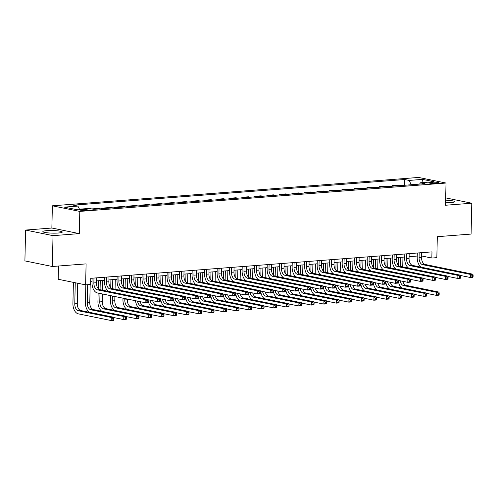 <?xml version="1.0" encoding="UTF-8"?>
<svg xmlns="http://www.w3.org/2000/svg" width="498" height="498" viewBox="0 0 498 498"><rect width="100%" height="100%" fill="white"/><g stroke="black" fill="none" stroke-linecap="round" stroke-linejoin="round"><path stroke-width="0.75" d="M58.353 233.008A9.717 1.307 1.3 0 0 62.287 232.049A9.717 1.307 1.3 0 0 56.953 230.761A9.717 1.307 1.3 0 0 46.787 230.649A9.717 1.307 1.3 0 0 42.859 231.607A9.717 1.307 1.3 0 0 48.188 232.896A9.717 1.307 1.3 0 0 58.353 233.008M445.573 202.767A9.717 1.307 1.3 0 0 450.597 202.624A9.717 1.307 1.3 0 0 454.525 201.665A9.717 1.307 1.3 0 0 445.635 200.159M85.949 210.411A3.984 0.535 1.3 0 0 87.561 210.013A3.984 0.535 1.3 0 0 85.376 209.484A3.984 0.535 1.3 0 0 81.205 209.44A3.984 0.535 1.3 0 0 79.593 209.832A3.984 0.535 1.3 0 0 81.778 210.361A3.984 0.535 1.3 0 0 85.949 210.411M58.496 266.025L58.198 279.266L85.625 284.862L90.624 284.476L90.767 278.307L431.978 251.876L431.834 258.045L436.839 257.659L437.312 236.681L471.083 234.066L471.787 203.215L445.685 197.893M25.597 230.057L24.9 260.902L52.327 266.498L53.025 235.654L79.294 233.618L79.798 211.407L52.371 205.811L51.867 228.022L25.597 230.057L53.025 235.654M79.798 211.407L446.021 183.04L418.594 177.444L52.371 205.811M432.594 182.243L430.397 182.417A3.86 0.517 1.3 0 0 428.834 182.797A3.86 0.517 1.3 0 0 430.951 183.308A3.86 0.517 1.3 0 0 434.991 183.351L437.188 183.183A3.86 0.517 1.3 0 0 438.75 182.803A3.86 0.517 1.3 0 0 436.634 182.287A3.86 0.517 1.3 0 0 432.594 182.243L432.569 183.401M411.304 184.739L409.088 180.432L404.606 179.517L73.399 205.17L77.887 206.085L79.481 209.179M409.088 180.432L422.597 179.386L434.013 181.714L420.505 182.766L419.559 184.098M77.887 206.085L64.379 207.137L75.796 209.465L89.304 208.419L93.786 209.334L424.993 183.681L420.505 182.766M85.625 284.862L86.098 263.884L52.327 266.498M446.021 183.04L445.517 205.251L471.787 203.215M421.601 255.96L431.834 258.045M90.698 281.339L92.043 281.233M96.407 280.897L104.549 280.268M108.919 279.926L117.055 279.297M121.425 278.961L129.567 278.326M133.931 277.99L142.073 277.361M146.437 277.019L154.579 276.39M158.949 276.054L167.085 275.425M171.455 275.083L179.597 274.454M183.961 274.118L192.104 273.483M196.467 273.147L204.61 272.518M208.979 272.176L217.116 271.547M221.486 271.211L229.628 270.576M233.992 270.24L242.134 269.611M246.498 269.269L254.64 268.64M259.01 268.304L267.152 267.669M271.516 267.333L279.658 266.704M284.022 266.368L292.164 265.733M296.534 265.397L304.67 264.768M309.04 264.426L317.182 263.797M321.546 263.461L329.688 262.826M334.052 262.49L342.194 261.861M346.564 261.518L354.7 260.89M359.07 260.554L367.213 259.919M371.576 259.583L379.719 258.954M384.083 258.618L392.225 257.983M396.595 257.647L404.731 257.018M409.101 256.675L417.243 256.047M404.606 179.517L404.476 185.268M400.492 185.573L398.487 185.169L391.982 185.673L391.97 186.233M93.798 209.328L91.794 208.923L98.299 208.419L100.303 208.824M106.311 208.363L104.306 207.952L104.294 208.519M104.306 207.952L110.805 207.448L112.809 207.859M118.817 207.392L116.812 206.981L116.8 207.548M116.812 206.981L123.317 206.483L125.322 206.888M131.323 206.427L129.318 206.016L129.306 206.583M129.318 206.016L135.823 205.512L137.828 205.923M143.829 205.456L141.824 205.045L141.812 205.612M141.824 205.045L148.329 204.541L150.334 204.952M156.341 204.485L154.336 204.08L154.324 204.641M154.336 204.08L160.835 203.576L162.846 203.981M168.847 203.52L166.842 203.109L166.83 203.676M166.842 203.109L173.348 202.605L175.352 203.016M181.353 202.549L179.348 202.138L179.336 202.705M179.348 202.138L185.854 201.634L187.858 202.045M193.865 201.578L191.855 201.173L191.842 201.734M191.855 201.173L198.36 200.669L200.364 201.074M206.371 200.613L204.367 200.202L204.354 200.769M204.367 200.202L210.872 199.698L212.876 200.109M218.877 199.642L216.873 199.231L216.86 199.798M216.873 199.231L223.378 198.727L225.382 199.138M231.383 198.671L229.379 198.266L229.366 198.833M229.379 198.266L235.884 197.762L237.888 198.173M243.896 197.706L241.891 197.295L241.872 197.862M241.891 197.295L248.39 196.791L250.394 197.202M256.402 196.735L254.397 196.33L254.385 196.891M254.397 196.33L260.902 195.826L262.907 196.231M268.908 195.77L266.903 195.359L266.891 195.926M266.903 195.359L273.408 194.855L275.413 195.266M281.414 194.799L279.409 194.388L279.397 194.955M279.409 194.388L285.914 193.884L287.919 194.295M293.926 193.828L291.921 193.423L291.909 193.983M291.921 193.423L298.42 192.919L300.425 193.324M306.432 192.863L304.427 192.452L304.415 193.019M304.427 192.452L310.933 191.948L312.937 192.359M318.938 191.892L316.933 191.481L316.921 192.047M316.933 191.481L323.439 190.977L325.443 191.388M331.444 190.921L329.439 190.516L329.427 191.083M329.439 190.516L335.945 190.012L337.949 190.423M343.956 189.956L341.952 189.545L341.939 190.112M341.952 189.545L348.451 189.041L350.461 189.452M356.462 188.985L354.458 188.574L354.445 189.14M354.458 188.574L360.963 188.076L362.967 188.481M368.968 188.02L366.964 187.609L366.951 188.176M366.964 187.609L373.469 187.105L375.473 187.516M381.48 187.049L379.47 186.638L379.457 187.204M379.47 186.638L385.975 186.134L387.979 186.545M393.986 186.078L391.982 185.673M421.955 182.648L422.597 179.386M79.294 233.618L51.867 228.022M419.173 252.866L419.067 257.734A6.225 3.691 -94.4 0 0 422.634 264.662L470.405 274.41L472.907 274.217L425.13 264.469L422.634 264.662M421.675 252.673L421.569 257.541A6.225 3.691 -94.4 0 0 425.13 264.469M421.208 267.189A9.344 5.534 85.6 0 1 417.212 257.36L417.312 253.009M473.075 276.627L473.1 275.394L472.098 275.475L472.073 276.707L473.075 276.627L472.839 277.299L470.336 277.492L460.451 275.475M472.073 276.707L470.336 277.492L470.405 274.41L472.098 275.475M473.1 275.394L472.907 274.217M398.412 265.347L398.593 257.491M402.957 257.155L402.733 266.94M400.454 257.348L400.249 266.43M402.814 281.32A6.225 3.691 -94.4 0 0 406.038 285.366L438.993 292.089L436.491 292.282L438.184 293.347L438.153 294.579L439.155 294.505L439.18 293.266L438.184 293.347M400.143 280.779A6.225 3.691 -94.4 0 0 403.542 285.559L436.491 292.282L436.416 295.37L426.531 293.347M439.155 294.505L438.919 295.171L436.416 295.37L438.153 294.579M402.116 288.087A9.344 5.534 85.6 0 1 398.219 280.38M439.18 293.266L438.993 292.089M406.667 253.837L406.555 258.705A6.225 3.691 -94.4 0 0 410.122 265.633L457.899 275.375L460.401 275.182L412.624 265.434L410.122 265.633M409.169 253.644L409.057 258.512A6.225 3.691 -94.4 0 0 412.624 265.434M408.702 268.154A9.344 5.534 85.6 0 1 404.706 258.325L404.806 253.98M460.563 277.598L460.594 276.365L459.592 276.44L459.561 277.672L460.563 277.598L460.333 278.27L457.83 278.463L447.939 276.446M459.561 277.672L457.83 278.463L457.899 275.375L459.592 276.44M460.594 276.365L460.401 275.182M394.161 254.808L394.049 259.676A6.225 3.691 -94.4 0 0 397.616 266.598L445.393 276.346L447.895 276.153L400.118 266.405L397.616 266.598M396.663 254.609L396.551 259.477A6.225 3.691 -94.4 0 0 400.118 266.405M396.19 269.125A9.344 5.534 85.6 0 1 392.194 259.296L392.293 254.951M448.057 278.569L448.082 277.33L447.086 277.411L447.055 278.643L448.057 278.569L447.82 279.235L445.318 279.434L435.433 277.411M447.055 278.643L445.318 279.434L445.393 276.346L447.086 277.411M448.082 277.33L447.895 276.153M381.655 255.773L381.543 260.641A6.225 3.691 -94.4 0 0 385.11 267.569L432.88 277.318L435.383 277.118L387.612 267.376L385.11 267.569M384.151 255.58L384.045 260.448A6.225 3.691 -94.4 0 0 387.612 267.376M383.684 270.097A9.344 5.534 85.6 0 1 379.688 260.261L379.787 255.916M435.551 279.534L435.576 278.301L434.573 278.376L434.549 279.615L435.551 279.534L435.314 280.206L432.812 280.399L422.927 278.382M434.549 279.615L432.812 280.399L432.88 277.318L434.573 278.376M435.576 278.301L435.383 277.118M385.906 266.318L386.081 258.462M390.451 258.12L390.227 267.912M387.948 258.313L387.743 267.401M390.308 282.291A6.225 3.691 -94.4 0 0 393.532 286.338L426.481 293.054L423.979 293.254L425.672 294.312L425.647 295.551L426.649 295.47L426.674 294.237L425.672 294.312M387.637 281.744A6.225 3.691 -94.4 0 0 391.03 286.531L423.979 293.254L423.91 296.335L414.025 294.318M426.649 295.47L426.413 296.142L423.91 296.335L425.647 295.551M389.61 289.052A9.344 5.534 85.6 0 1 385.707 281.351M426.674 294.237L426.481 293.054M373.4 267.289L373.575 259.427M377.945 259.091L377.721 268.876M375.442 259.284L375.237 268.372M377.801 283.256A6.225 3.691 -94.4 0 0 381.026 287.302L413.975 294.025L411.473 294.218L413.166 295.283L413.141 296.515L414.137 296.441L414.168 295.208L413.166 295.283M375.131 282.715A6.225 3.691 -94.4 0 0 378.524 287.495L411.473 294.218L411.404 297.306L401.513 295.289M414.137 296.441L413.906 297.113L411.404 297.306L413.141 296.515M377.098 290.023A9.344 5.534 85.6 0 1 373.201 282.322M414.168 295.208L413.975 294.025M360.888 268.254L361.069 260.398M365.432 260.062L365.215 269.848M362.93 260.255L362.725 269.337M365.289 284.227A6.225 3.691 -94.4 0 0 368.52 288.274L401.469 294.997L398.966 295.19L400.66 296.254L400.629 297.487L401.631 297.412L401.662 296.173L400.66 296.254M362.625 283.686A6.225 3.691 -94.4 0 0 366.018 288.466L398.966 295.19L398.898 298.271L389.006 296.254M401.631 297.412L401.4 298.078L398.898 298.271L400.629 297.487M364.592 290.994A9.344 5.534 85.6 0 1 360.695 283.287M401.662 296.173L401.469 294.997M369.143 256.744L369.037 261.612A6.225 3.691 -94.4 0 0 372.597 268.534L420.374 278.282L422.877 278.089L375.1 268.341L372.597 268.534M371.645 256.551L371.533 261.419A6.225 3.691 -94.4 0 0 375.1 268.341M371.178 271.061A9.344 5.534 85.6 0 1 367.182 261.232L367.281 256.887M423.039 280.505L423.07 279.272L422.067 279.347L422.043 280.579L423.039 280.505L422.808 281.177L420.306 281.37L410.414 279.353M422.043 280.579L420.306 281.37L420.374 278.282L422.067 279.347M423.07 279.272L422.877 278.089M348.382 269.225L348.563 261.369M352.926 261.027L352.702 270.812M350.424 261.22L350.219 270.308M352.783 285.198A6.225 3.691 -94.4 0 0 356.008 289.238L388.957 295.961L386.46 296.154L388.154 297.219L388.123 298.458L389.125 298.377L389.15 297.144L388.154 297.219M350.113 284.651A6.225 3.691 -94.4 0 0 353.512 289.438L386.46 296.154L386.386 299.242L376.5 297.225M389.125 298.377L388.888 299.049L386.386 299.242L388.123 298.458M352.086 291.959A9.344 5.534 85.6 0 1 348.189 284.258M389.15 297.144L388.957 295.961M356.636 257.709L356.524 262.577A6.225 3.691 -94.4 0 0 360.091 269.505L407.868 279.254L410.371 279.061L362.594 269.312L360.091 269.505M359.139 257.516L359.027 262.384A6.225 3.691 -94.4 0 0 362.594 269.312M358.666 272.033A9.344 5.534 85.6 0 1 354.676 262.203L354.769 257.858M410.533 281.476L410.564 280.237L409.561 280.318L409.53 281.551L410.533 281.476L410.302 282.142L407.8 282.335L397.908 280.318M409.53 281.551L407.8 282.335L407.868 279.254L409.561 280.318M410.564 280.237L410.371 279.061M344.13 258.68L344.018 263.548A6.225 3.691 -94.4 0 0 347.585 270.476L395.362 280.218L397.865 280.025L350.088 270.283L347.585 270.476M346.633 258.487L346.521 263.355A6.225 3.691 -94.4 0 0 350.088 270.283M346.16 272.997A9.344 5.534 85.6 0 1 342.163 263.168L342.263 258.823M398.026 282.441L398.051 281.208L397.055 281.283L397.024 282.522L398.026 282.441L397.79 283.113L395.288 283.306L385.402 281.289M397.024 282.522L395.288 283.306L395.362 280.218L397.055 281.283M398.051 281.208L397.865 280.025M331.624 259.651L331.512 264.519A6.225 3.691 -94.4 0 0 335.079 271.441L382.85 281.189L385.352 280.997L337.582 271.248L335.079 271.441M334.121 259.458L334.015 264.326A6.225 3.691 -94.4 0 0 337.582 271.248M333.654 273.968A9.344 5.534 85.6 0 1 329.657 264.139L329.757 259.794M385.52 283.412L385.545 282.179L384.543 282.254L384.518 283.487L385.52 283.412L385.284 284.084L382.781 284.277L372.896 282.26M384.518 283.487L382.781 284.277L382.85 281.189L384.543 282.254M385.545 282.179L385.352 280.997M319.112 260.616L319.006 265.484A6.225 3.691 -94.4 0 0 322.567 272.412L370.344 282.161L372.846 281.968L325.07 272.219L322.567 272.412M321.615 260.423L321.503 265.291A6.225 3.691 -94.4 0 0 325.07 272.219M321.148 274.94A9.344 5.534 85.6 0 1 317.151 265.11L317.251 260.759M373.008 284.377L373.039 283.144L372.037 283.225L372.012 284.458L373.008 284.377L372.778 285.049L370.275 285.242L360.384 283.225M372.012 284.458L370.275 285.242L370.344 282.161L372.037 283.225M373.039 283.144L372.846 281.968M306.606 261.587L306.494 266.455A6.225 3.691 -94.4 0 0 310.061 273.383L357.838 283.125L360.34 282.932L312.563 273.184L310.061 273.383M309.109 261.394L308.997 266.262A6.225 3.691 -94.4 0 0 312.563 273.184M308.636 275.904A9.344 5.534 85.6 0 1 304.645 266.075L304.739 261.73M360.502 285.348L360.533 284.115L359.531 284.19L359.5 285.422L360.502 285.348L360.266 286.02L357.769 286.213L347.878 284.196M359.5 285.422L357.769 286.213L357.838 283.125L359.531 284.19M360.533 284.115L360.34 282.932M335.876 270.196L336.05 262.334M340.42 261.998L340.196 271.784M337.918 262.191L337.712 271.279M340.277 286.163A6.225 3.691 -94.4 0 0 343.502 290.209L376.451 296.933L373.948 297.125L375.641 298.19L375.617 299.423L376.619 299.348L376.644 298.115L375.641 298.19M337.607 285.622A6.225 3.691 -94.4 0 0 340.999 290.402L373.948 297.125L373.88 300.213L363.994 298.196M376.619 299.348L376.382 300.02L373.88 300.213L375.617 299.423M339.574 292.93A9.344 5.534 85.6 0 1 335.677 285.23M376.644 298.115L376.451 296.933M323.364 271.161L323.544 263.305M327.914 262.963L327.69 272.755M325.412 263.162L325.206 272.244M327.765 287.134A6.225 3.691 -94.4 0 0 330.996 291.181L363.945 297.904L361.442 298.097L363.135 299.161L363.11 300.394L364.106 300.313L364.138 299.08L363.135 299.161M325.101 286.587A6.225 3.691 -94.4 0 0 328.493 291.374L361.442 298.097L361.374 301.178L351.482 299.161M364.106 300.313L363.876 300.985L361.374 301.178L363.11 300.394M327.068 293.901A9.344 5.534 85.6 0 1 323.171 286.194M364.138 299.08L363.945 297.904M310.858 272.132L311.038 264.27M315.402 263.934L315.184 273.719M312.9 264.127L312.694 273.215M315.259 288.099A6.225 3.691 -94.4 0 0 318.49 292.145L351.439 298.868L348.936 299.061L350.629 300.126L350.598 301.358L351.6 301.284L351.632 300.051L350.629 300.126M312.595 287.558A6.225 3.691 -94.4 0 0 315.987 292.338L348.936 299.061L348.868 302.149L338.976 300.132M351.6 301.284L351.364 301.956L348.868 302.149L350.598 301.358M314.562 294.866A9.344 5.534 85.6 0 1 310.665 287.165M351.632 300.051L351.439 298.868M298.352 273.097L298.532 265.241M302.896 264.905L302.672 274.691M300.394 265.098L300.188 274.18M302.753 289.07A6.225 3.691 -94.4 0 0 305.977 293.117L338.926 299.84L336.43 300.033L338.123 301.097L338.092 302.33L339.094 302.255L339.119 301.016L338.123 301.097M300.082 288.529A6.225 3.691 -94.4 0 0 303.475 293.31L336.43 300.033L336.355 303.12L326.47 301.097M339.094 302.255L338.858 302.921L336.355 303.12L338.092 302.33M302.056 295.837A9.344 5.534 85.6 0 1 298.153 288.13M339.119 301.016L338.926 299.84M285.846 274.068L286.02 266.212M290.39 265.87L290.166 275.662M287.888 266.063L287.682 275.151M290.247 290.041A6.225 3.691 -94.4 0 0 293.471 294.088L326.42 300.804L323.918 301.004L325.611 302.068L325.586 303.301L326.588 303.22L326.613 301.987L325.611 302.068M287.576 289.494A6.225 3.691 -94.4 0 0 290.969 294.281L323.918 301.004L323.849 304.085L313.964 302.068M326.588 303.22L326.352 303.892L323.849 304.085L325.586 303.301M289.543 296.802A9.344 5.534 85.6 0 1 285.647 289.101M326.613 301.987L326.42 300.804M294.1 262.558L293.988 267.426A6.225 3.691 -94.4 0 0 297.555 274.348L345.332 284.097L347.828 283.904L300.057 274.155L297.555 274.348M296.603 262.359L296.491 267.233A6.225 3.691 -94.4 0 0 300.057 274.155M296.129 276.876A9.344 5.534 85.6 0 1 292.133 267.046L292.233 262.701M347.996 286.319L348.021 285.08L347.025 285.161L346.994 286.394L347.996 286.319L347.76 286.985L345.257 287.184L335.372 285.161M346.994 286.394L345.257 287.184L345.332 284.097L347.025 285.161M348.021 285.08L347.828 283.904M273.334 275.039L273.514 267.177M277.878 266.841L277.66 276.627M275.382 267.034L275.17 276.122M277.735 291.006A6.225 3.691 -94.4 0 0 280.965 295.053L313.914 301.776L311.412 301.969L313.105 303.033L313.08 304.266L314.076 304.191L314.107 302.958L313.105 303.033M275.07 290.465A6.225 3.691 -94.4 0 0 278.463 295.246L311.412 301.969L311.343 305.056L301.452 303.039M314.076 304.191L313.846 304.863L311.343 305.056L313.08 304.266M277.037 297.773A9.344 5.534 85.6 0 1 273.141 290.073M314.107 302.958L313.914 301.776M281.588 263.523L281.482 268.391A6.225 3.691 -94.4 0 0 285.049 275.319L332.82 285.068L335.322 284.868L287.545 275.126L285.049 275.319M284.09 263.33L283.985 268.198A6.225 3.691 -94.4 0 0 287.545 275.126M283.623 277.847A9.344 5.534 85.6 0 1 279.627 268.017L279.727 263.666M335.49 287.284L335.515 286.051L334.513 286.132L334.488 287.365L335.49 287.284L335.254 287.956L332.751 288.149L322.866 286.132M334.488 287.365L332.751 288.149L332.82 285.068L334.513 286.132M335.515 286.051L335.322 284.868M260.828 276.004L261.008 268.148M265.372 267.812L265.154 277.598M262.869 268.005L262.664 277.087M265.229 291.977A6.225 3.691 -94.4 0 0 268.459 296.024L301.408 302.747L298.906 302.94L300.599 304.004L300.568 305.237L301.57 305.162L301.595 303.923L300.599 304.004M262.564 291.436A6.225 3.691 -94.4 0 0 265.957 296.217L298.906 302.94L298.837 306.021L288.946 304.004M301.57 305.162L301.334 305.828L298.837 306.021L300.568 305.237M264.531 298.744A9.344 5.534 85.6 0 1 260.635 291.037M301.595 303.923L301.408 302.747M269.082 264.494L268.97 269.362A6.225 3.691 -94.4 0 0 272.537 276.284L320.314 286.033L322.816 285.84L275.039 276.091L272.537 276.284M271.584 264.301L271.472 269.169A6.225 3.691 -94.4 0 0 275.039 276.091M271.117 278.812A9.344 5.534 85.6 0 1 267.121 268.982L267.221 264.637M322.978 288.255L323.009 287.022L322.007 287.097L321.982 288.33L322.978 288.255L322.748 288.927L320.245 289.12L310.354 287.103M321.982 288.33L320.245 289.12L320.314 286.033L322.007 287.097M323.009 287.022L322.816 285.84M248.321 276.975L248.496 269.119M252.866 268.777L252.642 278.563M250.363 268.97L250.158 278.058M252.723 292.949A6.225 3.691 -94.4 0 0 255.947 296.989L288.896 303.712L286.4 303.905L288.087 304.969L288.062 306.208L289.064 306.127L289.089 304.894L288.087 304.969M250.052 292.401A6.225 3.691 -94.4 0 0 253.445 297.188L286.4 303.905L286.325 306.992L276.44 304.975M289.064 306.127L288.828 306.799L286.325 306.992L288.062 306.208M252.025 299.709A9.344 5.534 85.6 0 1 248.122 292.009M289.089 304.894L288.896 303.712M256.576 265.459L256.464 270.333A6.225 3.691 -94.4 0 0 260.031 277.255L307.808 287.004L310.31 286.811L262.533 277.062L260.031 277.255M259.078 265.266L258.966 270.134A6.225 3.691 -94.4 0 0 262.533 277.062M258.605 279.783A9.344 5.534 85.6 0 1 254.609 269.953L254.708 265.608M310.472 289.226L310.503 287.987L309.501 288.068L309.47 289.301L310.472 289.226L310.235 289.892L307.739 290.085L297.848 288.068M309.47 289.301L307.739 290.085L307.808 287.004L309.501 288.068M310.503 287.987L310.31 286.811M235.815 277.946L235.99 270.084M240.36 269.748L240.136 279.534M237.857 269.941L237.652 279.029M240.217 293.913A6.225 3.691 -94.4 0 0 243.441 297.96L276.39 304.683L273.888 304.876L275.581 305.94L275.556 307.173L276.552 307.098L276.583 305.865L275.581 305.94M237.546 293.372A6.225 3.691 -94.4 0 0 240.939 298.153L273.888 304.876L273.819 307.963L263.928 305.946M276.552 307.098L276.322 307.77L273.819 307.963L275.556 307.173M239.513 300.68A9.344 5.534 85.6 0 1 235.616 292.98M276.583 305.865L276.39 304.683M244.07 266.43L243.958 271.298A6.225 3.691 -94.4 0 0 247.525 278.226L295.302 287.969L297.798 287.776L250.027 278.033L247.525 278.226M246.572 266.237L246.46 271.105A6.225 3.691 -94.4 0 0 250.027 278.033M246.099 280.748A9.344 5.534 85.6 0 1 242.103 270.918L242.202 266.573M297.966 290.191L297.991 288.958L296.995 289.033L296.964 290.272L297.966 290.191L297.729 290.863L295.227 291.056L285.342 289.039M296.964 290.272L295.227 291.056L295.302 287.969L296.995 289.033M297.991 288.958L297.798 287.776M223.303 278.911L223.484 271.055M227.847 270.713L227.63 280.505M225.351 270.912L225.14 279.994M227.704 294.884A6.225 3.691 -94.4 0 0 230.935 298.931L263.884 305.654L261.382 305.847L263.075 306.911L263.044 308.144L264.046 308.063L264.077 306.83L263.075 306.911M225.04 294.337A6.225 3.691 -94.4 0 0 228.433 299.124L261.382 305.847L261.313 308.928L251.422 306.911M264.046 308.063L263.816 308.735L261.313 308.928L263.044 308.144M227.007 301.651A9.344 5.534 85.6 0 1 223.11 293.945M264.077 306.83L263.884 305.654M231.558 267.401L231.452 272.269A6.225 3.691 -94.4 0 0 235.019 279.191L282.789 288.94L285.292 288.747L237.515 278.998L235.019 279.191M234.06 267.208L233.954 272.076A6.225 3.691 -94.4 0 0 237.515 278.998M233.593 281.719A9.344 5.534 85.6 0 1 229.597 271.889L229.696 267.544M285.454 291.162L285.485 289.929L284.483 290.004L284.458 291.237L285.454 291.162L285.223 291.834L282.721 292.027L272.836 290.01M284.458 291.237L282.721 292.027L282.789 288.94L284.483 290.004M285.485 289.929L285.292 288.747M210.797 279.882L210.978 272.02M215.341 271.684L215.117 281.47M212.839 271.877L212.634 280.965M215.198 295.849A6.225 3.691 -94.4 0 0 218.423 299.896L251.378 306.619L248.876 306.812L250.569 307.876L250.538 309.115L251.54 309.034L251.565 307.801L250.569 307.876M212.528 295.308A6.225 3.691 -94.4 0 0 215.927 300.089L248.876 306.812L248.801 309.899L238.916 307.882M251.54 309.034L251.303 309.706L248.801 309.899L250.538 309.115M214.501 302.616A9.344 5.534 85.6 0 1 210.604 294.916M251.565 307.801L251.378 306.619M219.052 268.366L218.939 273.234A6.225 3.691 -94.4 0 0 222.506 280.162L270.283 289.911L272.786 289.718L225.009 279.969L222.506 280.162M221.554 268.173L221.442 273.041A6.225 3.691 -94.4 0 0 225.009 279.969M221.087 282.69A9.344 5.534 85.6 0 1 217.091 272.86L217.19 268.515M272.948 292.127L272.979 290.894L271.976 290.975L271.945 292.208L272.948 292.127L272.717 292.799L270.215 292.992L260.323 290.975M271.945 292.208L270.215 292.992L270.283 289.911L271.976 290.975M272.979 290.894L272.786 289.718M206.546 269.337L206.433 274.205A6.225 3.691 -94.4 0 0 210 281.133L257.777 290.876L260.28 290.683L212.503 280.934L210 281.133M209.048 269.144L208.936 274.012A6.225 3.691 -94.4 0 0 212.503 280.934M208.575 283.655A9.344 5.534 85.6 0 1 204.578 273.825L204.678 269.48M260.442 293.098L260.466 291.865L259.47 291.94L259.439 293.179L260.442 293.098L260.205 293.77L257.703 293.963L247.817 291.946M259.439 293.179L257.703 293.963L257.777 290.876L259.47 291.94M260.466 291.865L260.28 290.683M194.039 270.308L193.927 275.176A6.225 3.691 -94.4 0 0 197.494 282.098L245.265 291.847L247.767 291.654L199.997 281.905L197.494 282.098M196.536 270.109L196.43 274.983A6.225 3.691 -94.4 0 0 199.997 281.905M196.069 284.626A9.344 5.534 85.6 0 1 192.072 274.796L192.172 270.451M247.936 294.069L247.96 292.83L246.958 292.911L246.933 294.144L247.936 294.069L247.699 294.735L245.197 294.934L235.311 292.911M246.933 294.144L245.197 294.934L245.265 291.847L246.958 292.911M247.96 292.83L247.767 291.654M181.527 271.273L181.421 276.141A6.225 3.691 -94.4 0 0 184.982 283.069L232.759 292.818L235.261 292.625L187.485 282.876L184.982 283.069M184.03 271.08L183.918 275.948A6.225 3.691 -94.4 0 0 187.485 282.876M183.563 285.597A9.344 5.534 85.6 0 1 179.566 275.768L179.666 271.416M235.423 295.034L235.454 293.801L234.452 293.882L234.427 295.115L235.423 295.034L235.193 295.706L232.691 295.899L222.799 293.882M234.427 295.115L232.691 295.899L232.759 292.818L234.452 293.882M235.454 293.801L235.261 292.625M169.021 272.244L168.909 277.112A6.225 3.691 -94.4 0 0 172.476 284.034L220.253 293.783L222.755 293.59L174.979 283.841L172.476 284.034M171.524 272.051L171.412 276.919A6.225 3.691 -94.4 0 0 174.979 283.841M171.051 286.562A9.344 5.534 85.6 0 1 167.06 276.732L167.154 272.387M222.917 296.005L222.948 294.772L221.946 294.847L221.915 296.08L222.917 296.005L222.687 296.677L220.184 296.87L210.293 294.853M221.915 296.08L220.184 296.87L220.253 293.783L221.946 294.847M222.948 294.772L222.755 293.59M156.515 273.209L156.403 278.083A6.225 3.691 -94.4 0 0 159.97 285.005L207.747 294.754L210.249 294.561L162.473 284.812L159.97 285.005M159.018 273.016L158.906 277.884A6.225 3.691 -94.4 0 0 162.473 284.812M158.545 287.533A9.344 5.534 85.6 0 1 154.548 277.703L154.648 273.358M210.411 296.976L210.436 295.737L209.44 295.818L209.409 297.051L210.411 296.976L210.175 297.642L207.672 297.835L197.787 295.818M209.409 297.051L207.672 297.835L207.747 294.754L209.44 295.818M210.436 295.737L210.249 294.561M144.009 274.18L143.897 279.048A6.225 3.691 -94.4 0 0 147.464 285.976L195.235 295.725L197.737 295.526L149.966 285.784L147.464 285.976M146.505 273.987L146.4 278.855A6.225 3.691 -94.4 0 0 149.966 285.784M146.038 288.504A9.344 5.534 85.6 0 1 142.042 278.668L142.142 274.323M197.905 297.941L197.93 296.708L196.928 296.783L196.903 298.022L197.905 297.941L197.669 298.613L195.166 298.806L185.281 296.789M196.903 298.022L195.166 298.806L195.235 295.725L196.928 296.783M197.93 296.708L197.737 295.526M131.497 275.151L131.391 280.019A6.225 3.691 -94.4 0 0 134.952 286.941L182.729 296.69L185.231 296.497L137.454 286.748L134.952 286.941M133.999 274.958L133.887 279.826A6.225 3.691 -94.4 0 0 137.454 286.748M133.532 289.469A9.344 5.534 85.6 0 1 129.536 279.639L129.636 275.294M185.393 298.912L185.424 297.68L184.422 297.754L184.397 298.987L185.393 298.912L185.163 299.584L182.66 299.777L172.769 297.76M184.397 298.987L182.66 299.777L182.729 296.69L184.422 297.754M185.424 297.68L185.231 296.497M198.291 280.847L198.465 272.991M202.835 272.655L202.611 282.441M200.333 272.848L200.128 281.93M202.692 296.82A6.225 3.691 -94.4 0 0 205.917 300.867L238.866 307.59L236.363 307.783L238.056 308.847L238.032 310.08L239.034 310.005L239.059 308.766L238.056 308.847M200.022 296.279A6.225 3.691 -94.4 0 0 203.414 301.06L236.363 307.783L236.295 310.87L226.409 308.847M239.034 310.005L238.797 310.671L236.295 310.87L238.032 310.08M201.995 303.587A9.344 5.534 85.6 0 1 198.092 295.88M239.059 308.766L238.866 307.59M185.785 281.818L185.959 273.962M190.329 273.62L190.105 283.412M187.827 273.813L187.621 282.901M190.186 297.792A6.225 3.691 -94.4 0 0 193.411 301.838L226.36 308.555L223.857 308.754L225.55 309.818L225.526 311.051L226.522 310.97L226.553 309.737L225.55 309.818M187.516 297.244A6.225 3.691 -94.4 0 0 190.908 302.031L223.857 308.754L223.789 311.835L213.897 309.818M226.522 310.97L226.291 311.642L223.789 311.835L225.526 311.051M189.483 304.558A9.344 5.534 85.6 0 1 185.586 296.852M226.553 309.737L226.36 308.555M173.273 282.789L173.453 274.927M177.817 274.591L177.599 284.377M175.315 274.784L175.109 283.872M177.674 298.756A6.225 3.691 -94.4 0 0 180.905 302.803L213.854 309.526L211.351 309.719L213.044 310.783L213.013 312.016L214.016 311.941L214.047 310.708L213.044 310.783M175.01 298.215A6.225 3.691 -94.4 0 0 178.402 302.996L211.351 309.719L211.283 312.806L201.391 310.789M214.016 311.941L213.785 312.613L211.283 312.806L213.013 312.016M176.977 305.523A9.344 5.534 85.6 0 1 173.08 297.823M214.047 310.708L213.854 309.526M160.767 283.754L160.947 275.898M165.311 275.562L165.087 285.348M162.809 275.755L162.603 284.837M165.168 299.728A6.225 3.691 -94.4 0 0 168.392 303.774L201.341 310.497L198.845 310.69L200.538 311.754L200.507 312.987L201.509 312.912L201.534 311.673L200.538 311.754M162.497 299.186A6.225 3.691 -94.4 0 0 165.896 303.967L198.845 310.69L198.77 313.771L188.885 311.754M201.509 312.912L201.273 313.578L198.77 313.771L200.507 312.987M164.471 306.494A9.344 5.534 85.6 0 1 160.574 298.788M201.534 311.673L201.341 310.497M148.261 284.725L148.435 276.869M152.805 276.527L152.581 286.313M150.303 276.72L150.097 285.808M152.662 300.699A6.225 3.691 -94.4 0 0 155.886 304.745L188.835 311.462L186.333 311.661L188.026 312.719L188.001 313.958L189.003 313.877L189.028 312.644L188.026 312.719M149.991 300.151A6.225 3.691 -94.4 0 0 153.384 304.938L186.333 311.661L186.264 314.742L176.379 312.725M189.003 313.877L188.767 314.549L186.264 314.742L188.001 313.958M151.958 307.459A9.344 5.534 85.6 0 1 148.062 299.759M189.028 312.644L188.835 311.462M135.749 285.696L135.929 277.834M140.299 277.498L140.075 287.284M137.797 277.691L137.591 286.78M140.15 301.664A6.225 3.691 -94.4 0 0 143.38 305.71L176.329 312.433L173.827 312.626L175.52 313.69L175.495 314.923L176.491 314.848L176.522 313.616L175.52 313.69M137.485 301.122A6.225 3.691 -94.4 0 0 140.878 305.903L173.827 312.626L173.758 315.713L163.867 313.696M176.491 314.848L176.261 315.52L173.758 315.713L175.495 314.923M139.452 308.43A9.344 5.534 85.6 0 1 135.556 300.73M176.522 313.616L176.329 312.433M126.946 309.401A9.344 5.534 85.6 0 1 122.95 299.572L122.981 298.165M123.243 286.661L123.423 278.805M127.787 278.463L127.569 288.255M127.32 299.049L127.307 299.752A6.225 3.691 -94.4 0 0 130.874 306.681L163.823 313.404L161.321 313.597L163.014 314.661L162.983 315.894L163.985 315.813L164.016 314.58L163.014 314.661M125.284 278.662L125.079 287.744M124.836 298.539L124.805 299.945A6.225 3.691 -94.4 0 0 128.372 306.874L161.321 313.597L161.252 316.678L151.361 314.661M163.985 315.813L163.749 316.485L161.252 316.678L162.983 315.894M164.016 314.58L163.823 313.404M114.44 310.366A9.344 5.534 85.6 0 1 110.444 300.537L110.556 295.625M110.737 287.632L110.917 279.77M115.281 279.434L115.057 289.22M114.895 296.509L114.795 300.724A6.225 3.691 -94.4 0 0 118.362 307.646L151.311 314.369L148.815 314.562L150.508 315.626L150.477 316.865L151.479 316.784L151.504 315.551L150.508 315.626M112.778 279.627L112.573 288.716M112.405 296.005L112.299 300.916A6.225 3.691 -94.4 0 0 115.86 307.845L148.815 314.562L148.74 317.649L138.855 315.632M151.479 316.784L151.243 317.456L148.74 317.649L150.477 316.865M151.504 315.551L151.311 314.369M118.991 276.116L118.879 280.984A6.225 3.691 -94.4 0 0 122.446 287.912L170.223 297.661L172.725 297.468L124.948 287.72L122.446 287.912M121.493 275.923L121.381 280.791A6.225 3.691 -94.4 0 0 124.948 287.72M121.02 290.44A9.344 5.534 85.6 0 1 117.03 280.611L117.123 276.266M172.887 299.877L172.918 298.644L171.916 298.725L171.885 299.958L172.887 299.877L172.65 300.549L170.154 300.742L160.263 298.725M171.885 299.958L170.154 300.742L170.223 297.661L171.916 298.725M172.918 298.644L172.725 297.468M101.928 311.337A9.344 5.534 85.6 0 1 97.938 301.508L98.125 293.092M98.231 288.597L98.405 280.741M102.775 280.405L102.551 290.191M102.464 293.976L102.289 301.688A6.225 3.691 -94.4 0 0 105.856 308.617L138.805 315.34L136.303 315.533L137.996 316.597L137.971 317.83L138.973 317.755L138.998 316.516L137.996 316.597M100.272 280.598L100.067 289.68M99.98 293.471L99.787 301.888A6.225 3.691 -94.4 0 0 103.354 308.81L136.303 315.533L136.234 318.62L126.349 316.597M138.973 317.755L138.737 318.421L136.234 318.62L137.971 317.83M138.998 316.516L138.805 315.34M106.485 277.087L106.373 281.955A6.225 3.691 -94.4 0 0 109.94 288.884L157.717 298.626L160.213 298.433L112.442 288.691L109.94 288.884M108.987 276.894L108.875 281.762A6.225 3.691 -94.4 0 0 112.442 288.691M108.514 291.405A9.344 5.534 85.6 0 1 104.518 281.575L104.617 277.23M160.381 300.848L160.406 299.615L159.41 299.69L159.379 300.929L160.381 300.848L160.144 301.52L157.642 301.713L147.757 299.696M159.379 300.929L157.642 301.713L157.717 298.626L159.41 299.69M160.406 299.615L160.213 298.433M89.422 312.308A9.344 5.534 85.6 0 1 85.426 302.473L85.83 284.844M90.194 284.507L89.783 302.66A6.225 3.691 -94.4 0 0 93.35 309.588L126.299 316.311L123.797 316.504L125.49 317.568L125.465 318.801L126.461 318.72L126.492 317.487L125.49 317.568M87.692 284.7L87.281 302.852A6.225 3.691 -94.4 0 0 90.848 309.781L123.797 316.504L123.728 319.585L113.837 317.568M126.461 318.72L126.231 319.392L123.728 319.585L125.465 318.801M126.492 317.487L126.299 316.311M93.973 278.058L93.867 282.926A6.225 3.691 -94.4 0 0 97.434 289.848L145.204 299.597L147.707 299.404L99.93 289.655L97.434 289.848M96.475 277.859L96.369 282.733A6.225 3.691 -94.4 0 0 99.93 289.655M147.875 301.819L147.9 300.58L146.898 300.661L146.873 301.894L147.875 301.819L147.638 302.485L145.136 302.684L97.359 292.936A9.344 5.534 85.6 0 1 92.012 282.547L92.111 278.201M146.873 301.894L145.136 302.684L145.204 299.597L146.898 300.661M147.9 300.58L147.707 299.404M113.955 319.691L113.98 318.459L112.984 318.533L112.953 319.766L113.955 319.691L113.718 320.363L111.222 320.556L78.267 313.833A9.344 5.534 85.6 0 1 72.92 303.444L73.399 282.366M77.738 283.256L77.277 303.631A6.225 3.691 -94.4 0 0 80.844 310.553L113.793 317.276L111.291 317.469L112.984 318.533M75.254 282.746L74.775 303.824A6.225 3.691 -94.4 0 0 78.342 310.746L111.291 317.469L111.222 320.556L112.953 319.766M113.98 318.459L113.793 317.276M430.372 183.245L430.397 182.417M421.569 257.541L419.067 257.734M406.038 285.366L403.542 285.559M409.057 258.512L406.555 258.705M396.551 259.477L394.049 259.676M384.045 260.448L381.543 260.641M393.532 286.338L391.03 286.531M381.026 287.302L378.524 287.495M368.52 288.274L366.018 288.466M371.533 261.419L369.037 261.612M356.008 289.238L353.512 289.438M359.027 262.384L356.524 262.577M346.521 263.355L344.018 263.548M334.015 264.326L331.512 264.519M321.503 265.291L319.006 265.484M308.997 266.262L306.494 266.455M343.502 290.209L340.999 290.402M330.996 291.181L328.493 291.374M318.49 292.145L315.987 292.338M305.977 293.117L303.475 293.31M293.471 294.088L290.969 294.281M296.491 267.233L293.988 267.426M280.965 295.053L278.463 295.246M283.985 268.198L281.482 268.391M268.459 296.024L265.957 296.217M271.472 269.169L268.97 269.362M255.947 296.989L253.445 297.188M258.966 270.134L256.464 270.333M243.441 297.96L240.939 298.153M246.46 271.105L243.958 271.298M230.935 298.931L228.433 299.124M233.954 272.076L231.452 272.269M218.423 299.896L215.927 300.089M221.442 273.041L218.939 273.234M208.936 274.012L206.433 274.205M196.43 274.983L193.927 275.176M183.918 275.948L181.421 276.141M171.412 276.919L168.909 277.112M158.906 277.884L156.403 278.083M146.4 278.855L143.897 279.048M133.887 279.826L131.391 280.019M205.917 300.867L203.414 301.06M193.411 301.838L190.908 302.031M180.905 302.803L178.402 302.996M168.392 303.774L165.896 303.967M155.886 304.745L153.384 304.938M143.38 305.71L140.878 305.903M127.307 299.752L124.805 299.945M130.874 306.681L128.372 306.874M114.795 300.724L112.299 300.916M118.362 307.646L115.86 307.845M121.381 280.791L118.879 280.984M102.289 301.688L99.787 301.888M105.856 308.617L103.354 308.81M108.875 281.762L106.373 281.955M89.783 302.66L87.281 302.852M93.35 309.588L90.848 309.781M96.369 282.733L93.867 282.926M77.277 303.631L74.775 303.824M80.844 310.553L78.342 310.746"/></g></svg>
